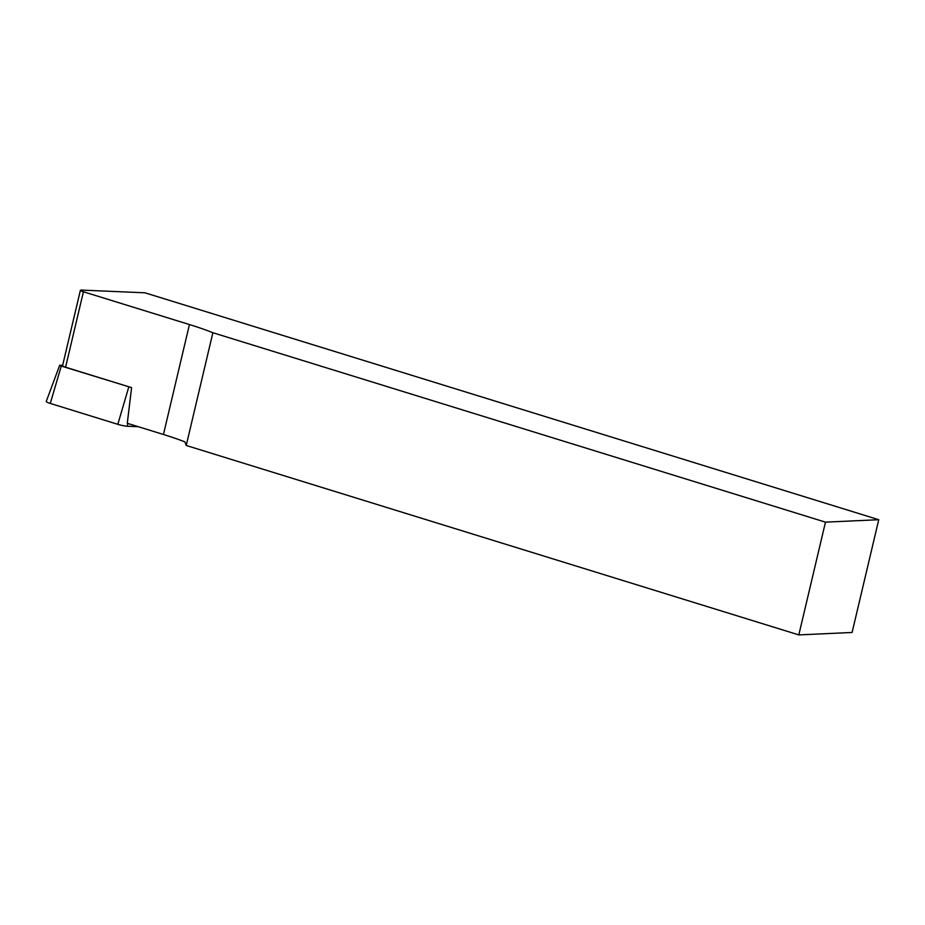 <?xml version="1.0" encoding="UTF-8"?>
<svg xmlns="http://www.w3.org/2000/svg" width="925" height="925" viewBox="0 0 925 925"><rect width="100%" height="100%" fill="white"/><g stroke="black" fill="none" stroke-linecap="round" stroke-linejoin="round"><path stroke-width="1.39" d="M131.165 387.494L61.27 366.046L59.686 365.271L62.669 365.271M59.686 365.271L46.25 401.473A7.805 1.087 13.3 0 0 50.285 403.439L117.81 424.321A7.805 1.087 13.3 0 0 127.361 426.24L138.276 426.703M184.873 441.861A82.88 11.539 13.3 0 0 163.448 434.484L127.28 423.303L131.593 387.633L65.582 367.213A5.851 0.809 -166.7 0 1 62.553 365.745L80.394 290.3A5.851 0.809 13.3 0 0 83.423 291.768L189.428 324.548A82.88 11.539 -166.7 0 1 212.877 332.722L186.226 445.48L184.873 441.861M186.226 445.48L798.818 634.908L852.098 632.469L878.75 519.711L144.982 292.809L81.585 290.092A5.851 0.809 13.3 0 0 80.394 290.3M798.818 634.908L825.47 522.151L212.877 332.722M878.75 519.711L825.47 522.151M50.285 403.439L61.27 366.046M127.361 426.24L127.731 423.442M117.81 424.321L128.795 386.928M189.428 324.548L163.448 434.484M65.582 367.213L83.423 291.768"/></g></svg>
